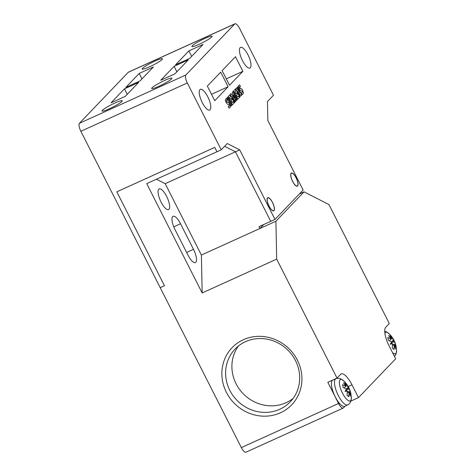 <?xml version="1.0" encoding="UTF-8"?>
<svg xmlns="http://www.w3.org/2000/svg" width="476" height="476" viewBox="0 0 476 476"><rect width="100%" height="100%" fill="white"/><g stroke="black" fill="none" stroke-linecap="round" stroke-linejoin="round"><path stroke-width="0.71" d="M346.415 389.106L346.058 390.362L347.355 390.963L345.052 391.462L346.415 389.106L343.095 387.422L342.601 384.662L345.915 386.345L343.488 382.781L346.427 385.816L345.903 386.423M346.427 385.816L344.755 382.412L346.433 383.936L348.105 387.345L348.765 387.589L350.717 393.152L350.901 394.533L349.545 391.956L350.33 396.264L349.033 392.486L348.747 396.782L347.069 395.253L347.355 390.963M391.635 341.881L391.278 343.137L392.575 343.737L390.272 344.237L391.635 341.881L388.315 340.197L387.821 337.436L391.141 339.126L388.708 335.556L391.647 338.591L391.123 339.204M391.647 338.591L389.975 335.187L391.653 336.716L393.325 340.12L393.985 340.364L395.937 345.927L396.121 347.307L394.765 344.731L395.55 349.045L394.253 345.267L393.967 349.557L392.289 348.033L392.575 343.737M243.361 339.721A41.281 38.639 43.8 0 1 297.387 360.153A41.281 38.639 43.8 0 1 280.429 412.787A41.281 38.639 43.8 0 1 226.403 392.361A41.281 38.639 43.8 0 1 243.361 339.721M279.793 409.259A38.187 35.742 -136.2 0 0 290.229 401.881A38.187 35.742 -136.2 0 0 291.895 354.781A38.187 35.742 -136.2 0 0 245.509 341.679A38.187 35.742 -136.2 0 0 235.073 349.057A38.187 35.742 -136.2 0 0 233.407 396.157A38.187 35.742 -136.2 0 0 279.793 409.259M238.434 345.993A38.187 35.742 -136.2 0 0 241.195 391.504A38.187 35.742 -136.2 0 0 286.076 402.702A38.187 35.742 -136.2 0 0 293.145 398.388M168.956 209.297A11.353 3.743 -114.4 0 1 168.552 209.589A11.353 3.743 -114.4 0 1 160.769 201.473A11.353 3.743 -114.4 0 1 158.764 189.204A11.353 3.743 -114.4 0 1 159.168 188.912A11.353 3.743 -114.4 0 1 166.951 197.028A11.353 3.743 -114.4 0 1 168.956 209.297M186.622 252.447L193.494 249.329A11.353 3.743 -114.4 0 1 195.826 262.258A11.353 3.743 -114.4 0 1 195.416 262.55A11.353 3.743 -114.4 0 1 187.966 255.1L174.995 229.533A11.353 3.743 -114.4 0 1 172.663 216.598A11.353 3.743 -114.4 0 1 173.068 216.306A11.353 3.743 -114.4 0 1 180.523 223.762L173.764 226.826M121.892 101.465A11.353 1.404 153.1 0 1 111.051 107.992A11.353 1.404 153.1 0 1 102.007 111.027A11.353 1.404 153.1 0 1 102.376 110.319A11.353 1.404 153.1 0 1 113.211 103.798A11.353 1.404 153.1 0 1 122.255 100.757A11.353 1.404 153.1 0 1 121.892 101.465M171.568 78.921A11.353 1.404 153.1 0 1 160.727 85.448A11.353 1.404 153.1 0 1 151.689 88.482A11.353 1.404 153.1 0 1 152.052 87.78A11.353 1.404 153.1 0 1 162.887 81.253A11.353 1.404 153.1 0 1 171.931 78.213A11.353 1.404 153.1 0 1 171.568 78.921M162.084 59.488A11.353 1.404 153.1 0 1 151.249 66.015A11.353 1.404 153.1 0 1 142.205 69.056A11.353 1.404 153.1 0 1 142.568 68.348A11.353 1.404 153.1 0 1 153.409 61.821A11.353 1.404 153.1 0 1 162.453 58.78A11.353 1.404 153.1 0 1 162.084 59.488M211.766 36.944A11.353 1.404 153.1 0 1 200.926 43.471A11.353 1.404 153.1 0 1 191.882 46.511A11.353 1.404 153.1 0 1 192.25 45.803A11.353 1.404 153.1 0 1 203.085 39.276A11.353 1.404 153.1 0 1 212.129 36.241A11.353 1.404 153.1 0 1 211.766 36.944M332.296 380.425A14.447 4.76 -114.4 0 1 332.867 380.032L335.913 378.783A14.322 4.718 -114.4 0 0 334.771 385.465A14.322 4.718 -114.4 0 0 338.293 395.491A14.322 4.718 -114.4 0 0 347.754 404.868L344.803 406.337A14.447 4.76 -114.4 0 1 342.863 406.224A14.447 4.76 -114.4 0 1 335.265 396.883A14.447 4.76 -114.4 0 1 331.677 381.573A14.447 4.76 -114.4 0 1 332.296 380.425M250.316 67.759A11.353 3.743 -114.4 0 1 249.912 68.05A11.353 3.743 -114.4 0 1 242.129 59.934A11.353 3.743 -114.4 0 1 240.124 47.671A11.353 3.743 -114.4 0 1 240.529 47.38A11.353 3.743 -114.4 0 1 248.311 55.49A11.353 3.743 -114.4 0 1 250.316 67.759M210.118 109.736A11.353 3.743 -114.4 0 1 209.714 110.027A11.353 3.743 -114.4 0 1 201.931 101.912A11.353 3.743 -114.4 0 1 199.926 89.643A11.353 3.743 -114.4 0 1 200.331 89.351A11.353 3.743 -114.4 0 1 208.113 97.467A11.353 3.743 -114.4 0 1 210.118 109.736M274.003 210.654A7.223 2.38 -114.4 0 1 273.742 210.838A7.223 2.38 -114.4 0 1 268.791 205.674A7.223 2.38 -114.4 0 1 267.512 197.867A7.223 2.38 -114.4 0 1 267.774 197.683A7.223 2.38 -114.4 0 1 272.724 202.847A7.223 2.38 -114.4 0 1 274.003 210.654M297.613 185.991A7.223 2.38 -114.4 0 1 297.357 186.175A7.223 2.38 -114.4 0 1 292.407 181.011A7.223 2.38 -114.4 0 1 291.128 173.21A7.223 2.38 -114.4 0 1 291.389 173.026A7.223 2.38 -114.4 0 1 296.34 178.185A7.223 2.38 -114.4 0 1 297.613 185.991M267.607 198.052A7.015 2.315 -114.4 0 1 267.857 197.873A7.015 2.315 -114.4 0 1 272.671 202.889A7.015 2.315 -114.4 0 1 273.908 210.469A7.015 2.315 -114.4 0 1 273.658 210.654A7.015 2.315 -114.4 0 1 268.845 205.632A7.015 2.315 -114.4 0 1 267.607 198.052M291.223 173.389A7.015 2.315 -114.4 0 1 291.473 173.21A7.015 2.315 -114.4 0 1 296.286 178.226A7.015 2.315 -114.4 0 1 297.524 185.813A7.015 2.315 -114.4 0 1 297.274 185.991A7.015 2.315 -114.4 0 1 292.46 180.975A7.015 2.315 -114.4 0 1 291.223 173.389M348.265 392.397L349.545 391.956M347.355 392.397L349.14 391.897M393.485 345.177L394.765 344.731M392.575 345.171L394.36 344.672M222.119 70.662L235.483 56.703L242.897 71.317L229.527 85.269L222.119 70.662M207.346 86.085L220.709 72.132L228.123 86.739L214.759 100.698L207.346 86.085M216.973 151.749L214.753 147.376L216.979 151.743L221.227 149.815L227.26 143.52L239.708 149.875L274.985 219.406L303.123 190.025L267.845 120.493L267.458 101.543L273.486 95.248L239.577 28.405A7.015 2.315 -114.4 0 0 234.965 23.8A7.015 2.315 -114.4 0 0 234.716 23.978L128.258 72.287L79.421 123.29A7.015 2.315 65.6 0 0 80.866 131.281L241.338 447.595A7.015 2.315 65.6 0 0 245.949 452.2L343.178 408.081A7.015 2.315 -114.4 0 1 338.567 403.475L327.821 382.287L337.044 378.105L276.687 259.128L202.169 292.948L146.709 183.629L216.973 151.749L214.753 147.381L116.816 191.822L164.458 285.731L160.204 287.665M221.227 149.815L187.318 82.973A7.015 2.315 -114.4 0 1 185.878 74.982L234.716 23.978M230.342 106.463L229.95 107.707L229.045 108.117L228.218 106.493L229.129 106.207L229.14 105.023L227.153 103.935L226.1 102.495L225.392 100.263L225.761 98.966L226.558 98.562L227.385 100.192L226.511 100.371L226.516 101.495L228.67 102.667L229.593 104L230.342 106.463L229.95 107.707L229.045 108.117M225.761 98.966L226.558 98.562L227.338 100.18M226.701 100.234L226.516 101.495M227.647 97.158L231.83 105.404L231.169 106.1L226.987 97.854L227.647 97.158M233.258 101.561L234.037 103.102L232.377 104.839L228.194 96.592L229.825 94.885L230.61 96.426L229.61 97.467L230.557 99.335L231.437 98.419L232.104 99.74L231.229 100.656L232.228 102.632L233.258 101.561M232.05 96.628L234.888 102.215L234.436 102.691L230.253 94.444L231.074 93.582L234.275 98.181L232.228 92.38L233.002 91.57L237.185 99.817L236.578 100.448L233.746 94.855L235.977 101.245L235.584 101.656L232.014 96.64L234.888 102.215M238.643 95.938L239.422 97.479L237.732 99.246L233.549 90.999L235.209 89.262L235.989 90.803L234.965 91.88L235.912 93.748L236.786 92.832L237.459 94.147L236.578 95.063L237.583 97.044L238.643 95.938M237.5 91.231L240.237 96.622L239.785 97.098L235.602 88.851L236.352 88.072L239.874 92.624L237.143 87.245L237.601 86.769L241.784 95.016L241.064 95.765L237.465 91.243L240.237 96.622M243.415 92.82L243.01 94.064L242.111 94.474L241.284 92.85L242.195 92.564L242.207 91.38L240.243 90.267L239.196 88.822L238.482 86.596L238.839 85.311L239.624 84.918L240.445 86.549L239.595 86.703L239.612 87.816L241.743 89.018L242.659 90.357L243.415 92.82L243.01 94.064L242.111 94.474M238.839 85.311L239.624 84.918L240.398 86.537M239.755 86.584L239.612 87.816M274.985 219.406L259.015 226.653L259.944 228.48L275.907 221.233L276.687 259.128M202.169 292.948L201.39 255.047L165.19 183.688L235.447 151.808L224.618 146.281L235.453 151.808L239.708 149.875M165.19 183.688L156.431 179.22M270.725 221.34L235.453 151.808L270.725 221.34L235.453 151.808L224.618 146.275M201.39 255.047L259.944 228.48L263.746 224.505M234.965 23.8L128.514 72.108A7.015 2.315 65.6 0 0 128.258 72.287M275.907 221.233L304.045 191.852L328.946 204.561L389.303 323.531L385.786 327.208A16.654 5.492 -114.4 0 0 388.249 344.19L395.663 358.797L358.482 397.627L350.943 401.048M345.023 406.23L343.428 407.902A7.015 2.315 -114.4 0 1 343.178 408.081M116.81 191.822L164.458 285.731L116.81 191.816L214.753 147.376L116.816 191.822M111.063 102.816L124.426 88.863L138.623 82.419L125.259 96.378L111.063 102.816M160.745 80.271L174.109 66.319L188.3 59.875L174.936 73.834L160.745 80.271M125.837 87.394L139.2 73.435L153.397 66.991L140.027 80.95L125.837 87.394M175.513 64.849L188.883 50.89L203.073 44.452L189.71 58.405L175.513 64.849M124.426 88.863L127.211 94.337M139.2 73.435L141.979 78.915M193.494 249.329L180.523 223.762M342.839 406.212A14.405 4.748 -114.4 0 1 342.815 406.201A14.405 4.748 -114.4 0 1 334.426 395.187A14.405 4.748 -114.4 0 1 331.659 381.621A14.405 4.748 -114.4 0 1 331.671 381.597M337.044 378.105L341.066 373.904A16.654 5.492 -114.4 0 1 351.996 384.84L358.482 397.627M174.109 66.319L176.888 71.799M211.505 94.284L228.123 86.739M188.883 50.89L191.661 56.37M226.279 78.855L242.897 71.317M304.045 191.852L299.315 194M347.367 391.688L350.407 391.772M349.045 389.195L347.587 388.767L348.765 387.589M347.587 388.767L348.105 387.345M345.915 386.345L344.088 387.839M346.058 390.362L345.052 391.462M392.587 344.463L395.627 344.547M394.265 341.97L392.807 341.542L393.985 340.364M392.807 341.542L393.325 340.12M391.141 339.126L389.308 340.62M391.278 343.137L390.272 344.237M346.23 389.808L348.64 389.136M346.219 388.981L347.932 387.738M345.981 384.667L346.433 383.936M391.45 342.583L393.86 341.911M391.445 341.762L393.152 340.513M391.201 337.442L391.653 336.716M229.914 107.725L229.01 108.135M228.182 106.511L229.093 106.225M225.725 98.984L226.522 98.58M226.481 101.507L226.838 101.888M226.802 101.906L228.67 102.667M228.635 102.685L229.593 104M229.557 104.018L230.307 106.481M227.623 97.187L231.83 105.404M231.794 105.422L231.157 106.088M233.228 101.59L234.037 103.102M234.002 103.114L232.371 104.821M229.801 94.914L230.61 96.426M230.574 96.444L229.61 97.467M229.575 97.485L230.557 99.335M231.407 98.449L232.104 99.74M232.068 99.758L231.229 100.656M231.193 100.674L232.228 102.632M234.852 102.233L234.424 102.673M231.05 93.611L234.275 98.181M232.972 91.6L237.185 99.817M237.149 99.829L236.572 100.43M235.977 101.245L233.746 94.855M235.941 101.257L235.572 101.644M238.613 95.968L239.422 97.479M239.386 97.497L237.72 99.234M235.18 89.292L235.989 90.803M235.953 90.821L234.965 91.88M234.93 91.892L235.912 93.748M236.762 92.862L237.459 94.147M237.423 94.165L236.578 95.063M236.542 95.081L237.583 97.044M240.207 96.64L239.779 97.086M236.322 88.102L239.874 92.624M237.572 86.799L241.784 95.016M241.749 95.027L241.052 95.753M242.974 94.081L242.076 94.492M241.249 92.868L242.159 92.582M238.803 85.323L239.589 84.936M239.577 87.834L239.934 88.215M239.898 88.233L241.743 89.018M241.707 89.036L242.659 90.357M242.623 90.375L243.379 92.838M347.754 404.868C348.777 404.564 349.806 403.398 350.83 401.357L351.359 397.424A11.745 3.873 -114.4 0 1 346.427 399.043A11.745 3.873 -114.4 0 1 339.62 384.983A11.745 3.873 -114.4 0 1 343.892 380.973L340.59 378.777C338.341 378.212 336.788 378.212 335.913 378.783M394.515 356.542L396.05 354.138L396.579 350.205A11.745 3.873 -114.4 0 1 392.569 352.698M338.567 403.475L241.338 447.595M187.318 82.973L80.866 131.281M185.878 74.982L79.421 123.29M348.218 386.554L351.996 384.84M384.911 333.254A11.745 3.873 -114.4 0 1 389.112 333.753L386.744 331.98L384.757 331.248M351.359 397.424L350.996 394.253C349.991 389.041 347.623 384.614 343.892 380.973M396.579 350.205L396.216 347.028C395.217 341.816 392.849 337.395 389.112 333.753M267.857 197.873L267.345 198.105M291.473 173.21L290.961 173.442M273.658 210.654L273.141 210.886M297.274 185.991L296.756 186.223"/></g></svg>
